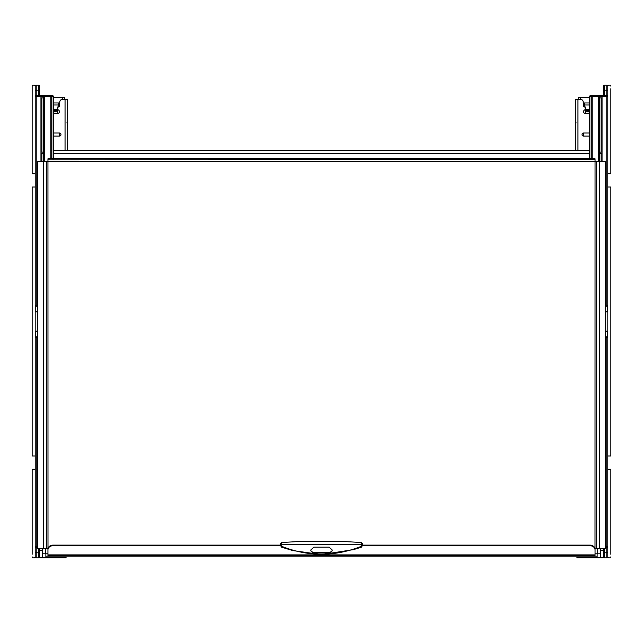 <?xml version="1.0" encoding="UTF-8"?>
<svg xmlns="http://www.w3.org/2000/svg" width="643" height="643" viewBox="0 0 643 643"><rect width="100%" height="100%" fill="white"/><g stroke="black" fill="none" stroke-linecap="round" stroke-linejoin="round"><path stroke-width="0.96" d="M585.154 107.035L584.664 107.035A1.021 1.021 0 0 1 583.651 106.119L583.185 101.674A2.548 2.548 0 0 0 580.653 99.392L575.397 99.392L575.397 150.333M583.547 136.075L583.547 133.013A1.527 1.527 0 0 0 582.019 134.54A1.527 1.527 0 0 0 583.547 136.075L589.454 136.075M583.547 133.013L589.454 133.013M586.086 109.648L585.58 109.648A1.969 1.969 0 0 0 583.611 111.617A1.969 1.969 0 0 0 585.58 113.594L585.58 109.648M589.454 113.594L585.58 113.594M57.846 107.035L58.336 107.035A1.021 1.021 0 0 0 59.349 106.119L59.815 101.674A2.548 2.548 0 0 1 62.347 99.392L67.603 99.392L67.603 150.333M53.546 113.594L57.42 113.594A1.969 1.969 0 0 0 59.389 111.617A1.969 1.969 0 0 0 57.42 109.648L57.42 113.594M56.914 109.648L57.42 109.648M53.546 136.075L59.453 136.075A1.527 1.527 0 0 0 60.981 134.54A1.527 1.527 0 0 0 59.453 133.013L53.546 133.013M589.454 150.333L53.546 150.333M600.458 551.758L600.458 553.792L597.146 553.792L597.146 556.854L45.854 556.854L45.854 553.792L42.542 553.792L42.542 548.704M600.458 553.792L600.458 548.704M602.395 557.867L600.353 557.867L602.395 557.867M53.546 97.358L64.549 97.358L64.549 99.392M58.103 107.035L58.585 104.487M53.546 102.96L58.585 102.96L58.569 104.994L56.303 111.368L55.258 111.826L55.716 110.548L56.761 110.09M53.546 110.532L54.277 111.826L55.258 111.826M54.277 111.826L53.232 111.368M53.819 110.548L55.716 110.548M580.492 99.392L580.492 97.358L578.451 97.358L578.451 99.392M580.492 97.358L589.454 97.358M584.415 104.487L584.897 107.035M584.415 102.96L589.454 102.96L584.415 102.96L584.415 104.93L586.054 109.567L589.454 109.567M586.054 109.567L586.697 111.368L587.742 111.826L588.723 111.826L589.454 110.532M589.768 111.368L588.723 111.826M586.239 110.09L589.181 110.548M595.056 549.886L595.056 549.307A5.096 4.171 0 0 0 589.961 545.127L362.25 545.127L362.25 543.665L362.25 545.843L361.503 547.177L353.465 549.628L321.492 554.612L292.75 550.553L281.497 547.177L280.75 545.843L280.75 543.665L280.75 545.127L53.039 545.127A5.096 4.171 0 0 0 47.944 549.307L47.944 555.761L595.056 555.761L595.056 549.886A5.096 4.171 0 0 0 589.961 545.714L362.25 545.714M595.056 159.777L595.056 161.546L605.248 161.546L605.248 548.704L595.056 548.704L595.056 554.563M594.952 159.504L47.944 159.777L47.944 158.893L47.944 161.546L37.752 161.546L37.752 548.704L47.944 548.704L47.944 554.563M47.944 159.777L47.992 548.704M48.048 159.504L47.944 158.893M595.056 158.893L595.008 548.704M594.952 158.483L48.048 158.483M47.944 549.886A5.096 4.171 0 0 1 53.039 545.714L280.75 545.714M339.078 541.269L303.922 541.269M361.237 542.74L361.503 547.177M281.497 547.177L281.763 542.74M332.198 549.982L332.198 550.818L329.144 553.052L313.856 553.052L310.802 550.818L310.802 549.982L313.856 547.185L329.144 547.185L332.198 549.982M310.802 550.054A3.054 2.508 180 0 0 313.856 552.562L329.144 552.562A3.054 2.508 180 0 0 332.198 550.054M598.633 161.546L598.633 96.337L599.638 96.337A1.021 1.013 -90 0 0 598.633 95.317L590.475 95.317L589.454 96.337L590.475 95.317M599.879 152.166L599.879 97.865L601.832 97.865L601.832 152.166L599.879 152.166L601.832 152.166M599.879 153.597L601.832 153.597L599.879 153.597L599.879 161.546M601.832 153.597L601.832 161.546M599.879 97.865L601.832 97.865M591.15 158.483L591.15 96.337L598.633 96.337L598.633 95.317L606.775 95.317L606.775 96.337L602.057 96.337L602.057 161.546L602.049 96.337A1.021 1.021 0 0 0 601.036 95.317L598.633 95.317L601.036 95.317A1.021 1.013 90 0 1 602.049 96.337L599.638 96.337L599.638 161.546M592.163 158.483L592.163 95.317L591.496 95.317L592.163 95.317A1.021 1.013 -90 0 0 591.15 96.337L589.454 96.337L589.454 158.483M605.248 331.177L607.796 331.177A0.506 0.506 0 0 1 607.281 331.692L605.344 331.724A0.506 0.426 -104.5 0 1 605.248 331.7L607.281 331.692L607.281 336.779A0.506 0.506 90 0 1 607.796 337.294A0.506 0.506 0 0 0 607.281 336.779L605.248 336.779M608.808 85.133L609.829 85.133L608.808 85.133A1.021 1.021 0 0 0 607.796 86.146L607.796 556.854A1.021 1.021 0 0 1 606.775 557.867L604.428 557.867A1.021 1.021 -0 0 1 603.415 556.854L603.415 548.704M604.428 85.133L604.428 90.221L606.775 90.221L606.775 85.133A1.021 1.021 180 0 1 607.796 86.146L607.796 88.694L607.796 86.146A1.021 1.021 180 0 0 606.775 85.133L604.428 85.133A1.021 1.021 180 0 0 603.415 86.146L603.415 94.601M607.796 556.854L607.796 554.306L607.796 556.854A1.021 1.021 0 0 0 608.808 557.867L609.829 557.867L608.808 557.867M607.796 90.221L606.775 90.221L606.775 95.317L607.796 96.337L606.775 96.337L606.775 305.706L607.796 305.706A0.506 0.506 0 0 1 607.281 306.221L607.281 311.308L605.248 311.308A0.506 0.426 104.5 0 1 605.344 311.276L607.281 311.308A0.506 0.506 0 0 1 607.796 311.823A0.506 0.506 90 0 0 607.281 311.308A0.506 0.506 90 0 1 607.796 311.823L605.754 311.823L605.754 311.308L607.281 311.308M607.772 96.12L607.796 96.337A1.021 1.021 0 0 0 606.775 95.317A1.021 1.021 0 0 1 607.796 96.337M605.248 305.706L607.281 306.221L605.248 306.221M605.248 547.683L606.775 547.683A1.021 1.021 0 0 0 607.796 546.663L606.775 547.683L606.775 546.663L607.772 546.88M53.546 158.483L53.546 96.337L43.362 96.337A1.021 1.013 -90 0 1 44.367 95.317L52.525 95.317L53.546 96.337L52.525 95.317M41.168 161.546L41.168 153.597L43.121 153.597L41.168 153.597M43.121 161.546L43.121 153.597M41.168 97.865L43.121 97.865L41.168 97.865L41.168 152.166L43.121 152.166L43.121 97.865M43.121 152.166L41.168 152.166M37.752 311.823L35.204 311.823A0.506 0.506 0 0 1 35.719 311.308L37.656 311.276A0.506 0.426 75.5 0 1 37.752 311.3L35.719 311.308L35.719 306.221A0.506 0.506 -90 0 1 35.204 305.706A0.506 0.506 -90 0 0 35.719 306.221A0.506 0.506 0 0 1 35.204 305.706L36.225 305.706L36.225 96.337L35.204 96.337L36.225 95.317L36.225 96.337L40.943 96.337A1.021 1.013 -90 0 1 41.964 95.317A1.021 1.021 0 0 0 40.943 96.337L40.951 161.546L40.943 96.337L43.362 96.337L43.362 161.546M37.752 305.706L35.719 306.221L37.752 306.221M35.228 96.12L35.204 96.337A1.021 1.021 0 0 1 36.225 95.317L36.225 85.133A1.021 1.021 0 0 0 35.204 86.146L35.204 88.694L35.204 86.146A1.021 1.021 0 0 1 36.225 85.133L38.572 85.133A1.021 1.021 180 0 1 39.585 86.146L39.585 95.317M34.192 85.133L33.171 85.133L34.192 85.133A1.021 1.021 0 0 1 35.204 86.146L35.204 556.854A1.021 1.021 0 0 0 36.225 557.867L38.572 557.867A1.021 1.021 -0 0 0 39.585 556.854L39.585 548.704M34.192 557.867L33.171 557.867L34.192 557.867A1.021 1.021 0 0 0 35.204 556.854L35.204 554.306L35.204 556.854A1.021 1.021 -0 0 0 36.225 557.867L36.225 547.683L35.204 546.663L36.225 546.663L36.225 547.683A1.021 1.021 0 0 1 35.204 546.663L35.228 546.88M37.752 336.779L35.719 336.779L35.719 331.692L37.752 331.692A0.506 0.426 -75.5 0 1 37.656 331.724L35.719 331.692A0.506 0.506 0 0 1 35.204 331.177A0.506 0.506 -90 0 0 35.719 331.692A0.506 0.506 -90 0 1 35.204 331.177L37.246 331.177L37.246 331.692L35.719 331.692M37.752 337.294L35.204 337.294A0.506 0.506 0 0 1 35.719 336.779L36.225 336.779L36.225 546.663L37.752 546.663M37.752 547.683L36.225 547.683A1.021 1.021 0 0 1 35.204 546.663M36.225 95.317L44.367 95.317L44.367 161.546M51.85 158.483L51.85 96.337A1.021 1.013 -90 0 0 50.837 95.317L50.837 158.483M576.924 556.854L576.924 557.36A0.506 0.506 0 0 0 577.43 557.867L600.353 557.867L600.353 557.36L603.415 557.36L603.415 552.779L604.428 552.779L604.428 548.704M601.068 557.867L602.901 557.867A0.506 0.506 0 0 0 603.415 557.36A0.506 0.506 0 0 1 602.901 557.867A0.506 0.506 0 0 0 603.415 557.36A0.506 0.506 0 0 1 602.901 557.867M603.415 550.231A3.054 3.054 0 0 0 603.005 548.704A3.054 3.054 0 0 1 603.415 550.231L600.458 550.231M577.43 556.854L577.43 557.867A0.506 0.506 0 0 1 576.924 557.36L600.353 557.36L600.353 553.792M42.647 553.792L42.647 557.867L40.099 557.867A0.506 0.506 0 0 1 39.585 557.36A0.506 0.506 0 0 0 40.099 557.867L65.57 557.867A0.506 0.506 0 0 0 66.076 557.36A0.506 0.506 0 0 1 65.57 557.867L66.076 556.854M42.542 550.231L39.585 550.231A3.054 3.054 0 0 1 39.995 548.704A3.054 3.054 0 0 0 39.585 550.231M33.171 85.133A1.021 1.021 0 0 0 32.15 86.146L32.15 173.771L35.204 173.771M32.15 86.146L32.15 88.694M35.204 469.229L32.15 469.229L32.15 554.306M32.15 556.854A1.021 1.021 0 0 0 33.171 557.867M35.204 187.017L32.15 187.017L32.15 455.983L35.204 455.983M610.85 88.694L610.85 173.771L607.796 173.771M610.85 86.146A1.021 1.021 0 0 0 609.829 85.133M607.796 469.229L610.85 469.229L610.85 554.306M609.829 557.867A1.021 1.021 0 0 0 610.85 556.854M607.796 187.017L610.85 187.017L610.85 455.983L607.796 455.983M575.397 122.829L576.136 122.829M577.944 150.333L577.944 99.392M67.603 122.829L66.864 122.829M65.056 150.333L65.056 99.392M59.453 136.075L59.453 133.013M589.454 153.396L53.546 153.396M45.597 553.792L45.597 548.704M597.146 553.792L595.056 553.792M47.944 553.792L45.854 553.792M597.403 553.792L597.403 548.704M62.508 97.358L62.508 99.392M53.546 104.994L58.569 104.994M53.546 109.993L56.793 109.993M53.546 109.567L56.946 109.567M584.431 104.994L589.454 104.994M587.284 110.548L587.742 111.826M586.207 109.993L589.454 109.993M599.742 161.546L599.742 548.704M596.688 161.546L596.688 548.704M595.056 161.546L47.944 161.546M46.312 161.546L46.312 548.704M43.258 161.546L43.258 548.704M589.961 159.504L589.961 158.483M53.039 159.504L53.039 158.483M47.944 554.893L595.056 554.893M589.961 545.127L589.961 545.714M53.039 545.127L53.039 545.714M362.25 545.481A1.021 0.788 180 0 1 361.551 546.228C334.85 556.87 308.15 556.87 281.449 546.228A1.021 0.788 -0 0 1 280.75 545.481M280.75 544.685L362.25 544.685M329.144 553.052L329.144 552.562M313.856 553.052L313.856 552.562M604.428 95.317L604.428 90.221L603.415 90.221L603.415 86.146M605.754 331.692L605.754 311.823L605.248 311.823M605.248 546.663L606.775 546.663L606.775 337.294L605.248 337.294M607.796 331.177A0.506 0.506 0 0 1 607.281 331.692M607.281 336.779L607.281 336.779A0.506 0.506 90 0 1 607.796 337.294L606.775 337.294L607.281 336.779M606.775 547.683L606.775 552.779L604.428 552.779L604.428 557.867A1.021 1.021 -0 0 1 603.415 556.854M607.796 552.779L606.775 552.779L606.775 557.867M35.204 556.854A1.021 1.021 -0 0 0 36.225 557.867M38.572 557.867L38.572 552.779L35.204 552.779M38.572 548.704L38.572 552.779L39.585 552.779L39.585 556.854M37.246 311.308L37.246 331.177L37.752 331.177M35.204 311.823A0.506 0.506 0 0 1 35.719 311.308M35.204 90.221L38.572 90.221L38.572 95.317M39.585 86.146A1.021 1.021 180 0 0 38.572 85.133L38.572 90.221L39.585 90.221M39.585 557.36L65.57 557.36L65.57 556.854M303.922 541.213L281.682 542.515L280.75 543.528M339.078 541.213L361.318 542.515L362.25 543.528"/></g></svg>
